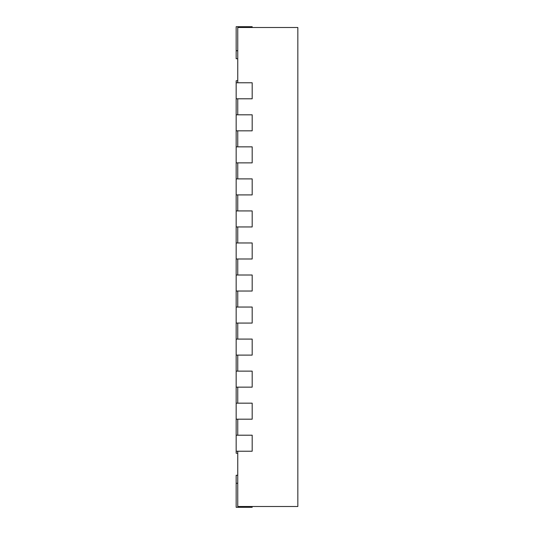 <?xml version="1.0" encoding="UTF-8"?>
<svg xmlns="http://www.w3.org/2000/svg" width="534" height="534" viewBox="0 0 534 534"><rect width="100%" height="100%" fill="white"/><g stroke="black" fill="none" stroke-linecap="round" stroke-linejoin="round"><path stroke-width="0.8" d="M237.763 80.767L236.161 80.767L236.161 82.77L252.181 82.77L252.181 98.79L236.161 98.79L236.161 114.81L252.181 114.81L252.181 130.83L236.161 130.83L236.161 146.85L252.181 146.85L252.181 162.87L236.161 162.87L236.161 178.89L252.181 178.89L252.181 194.91L236.161 194.91L236.161 210.93L252.181 210.93L252.181 226.95L236.161 226.95L236.161 242.97L252.181 242.97L252.181 258.99L236.161 258.99L236.161 275.01L252.181 275.01L252.181 291.03L236.161 291.03L236.161 307.05L252.181 307.05L252.181 323.07L236.161 323.07L236.161 339.09L252.181 339.09L252.181 355.11L236.161 355.11L236.161 371.13L252.181 371.13L252.181 387.15L236.161 387.15L236.161 403.17L252.181 403.17L252.181 419.19L236.161 419.19L236.161 435.21L252.181 435.21L252.181 451.23L236.161 451.23L236.161 453.233L237.763 453.233M237.763 82.77L237.763 27.501L297.839 27.501L297.839 506.499L237.763 506.499L237.763 451.23M237.763 114.81L237.763 98.79M237.763 146.85L237.763 130.83M237.763 178.89L237.763 162.87M237.763 210.93L237.763 194.91M237.763 242.97L237.763 226.95M237.763 275.01L237.763 258.99M237.763 307.05L237.763 291.03M237.763 339.09L237.763 323.07M237.763 371.13L237.763 355.11M237.763 403.17L237.763 387.15M237.763 435.21L237.763 419.19M237.763 475.26L236.161 475.26L236.161 507.3L252.181 507.3L252.181 506.499M252.181 27.501L252.181 26.7L236.161 26.7L236.161 58.74L237.763 58.74M236.161 435.21L236.161 451.23M236.161 403.17L236.161 419.19M236.161 371.13L236.161 387.15M236.161 339.09L236.161 355.11M236.161 307.05L236.161 323.07M236.161 275.01L236.161 291.03M236.161 242.97L236.161 258.99M236.161 210.93L236.161 226.95M236.161 178.89L236.161 194.91M236.161 146.85L236.161 162.87M236.161 114.81L236.161 130.83M236.161 82.77L236.161 98.79M236.161 483.27L237.763 483.27M236.161 50.73L237.763 50.73"/></g></svg>
